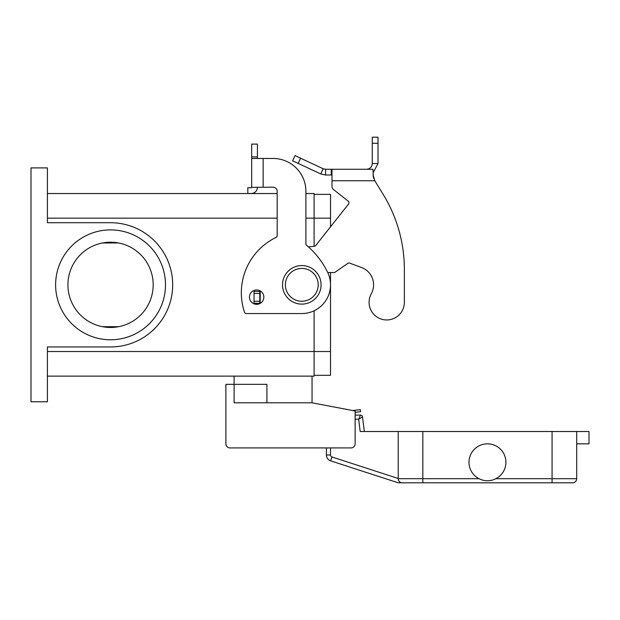 <?xml version="1.0" encoding="UTF-8"?>
<svg xmlns="http://www.w3.org/2000/svg" width="620" height="620" viewBox="0 0 620 620"><rect width="100%" height="100%" fill="white"/><g stroke="black" fill="none" stroke-linecap="round" stroke-linejoin="round"><path stroke-width="0.93" d="M360.483 415.106L358.67 419.205L362.514 416.904A2.054 2.054 0 0 0 360.483 415.106A2.054 2.054 0 0 1 362.514 416.904A2.054 2.054 0 0 0 360.483 415.106L355.136 415.106L355.136 412.308L360.577 411.711L360.352 409.673L352.617 410.525M400.101 482.151L399.086 481.229M312.054 376.123L312.054 402.799L355.136 410.998L355.136 443.827A4.1 4.1 0 0 1 351.029 447.927L229.989 447.927L326.415 447.927L326.415 455.003A6.154 6.154 0 0 0 330.662 460.854L398.211 482.802L572.586 482.802A4.1 4.1 0 0 0 575.492 481.6A4.1 4.1 0 0 1 572.586 482.802M576.693 443.827L589 443.827L589 431.512L422.832 431.512L422.832 478.702L478.996 478.702A18.46 18.46 0 0 1 468.991 462.288A18.46 18.46 0 0 0 487.452 480.748A18.46 18.46 0 0 0 505.912 462.288A18.46 18.46 0 0 0 487.452 443.827A18.46 18.46 0 0 0 468.991 462.288A18.46 18.46 0 0 1 487.452 443.827A18.46 18.46 0 0 1 495.907 478.702L552.071 478.702L552.071 482.802M576.693 431.512L576.693 478.702A4.1 4.1 0 0 1 575.492 481.6A4.1 4.1 0 0 0 576.693 478.702L552.071 478.702L552.071 431.512M398.211 478.702A4.1 4.1 0 0 0 402.318 482.802L422.832 482.802L422.832 478.702L398.211 478.702L398.211 431.512L422.832 431.512M364.312 431.512L362.514 416.904M355.136 419.205L358.67 419.205L360.181 431.512L398.211 431.512M321.075 284.836A19.282 19.282 0 0 0 301.793 265.554A19.282 19.282 0 0 0 282.511 284.836A19.282 19.282 0 0 0 301.793 304.118A19.282 19.282 0 0 0 321.075 284.836M266.918 402.799L266.918 384.33L234.097 384.33L234.097 376.123M153.186 284.836A42.633 42.633 0 0 0 110.554 242.203A42.633 42.633 0 0 0 67.929 284.836A42.633 42.633 0 0 0 110.554 327.469A42.633 42.633 0 0 0 153.186 284.836M55.614 284.836A54.94 54.94 0 0 1 110.554 229.896A54.94 54.94 0 0 1 165.494 284.836A54.94 54.94 0 0 1 110.554 339.776A54.94 54.94 0 0 1 55.614 284.836M256.665 304.327A7.176 7.176 0 0 0 263.841 297.143A7.176 7.176 0 0 0 256.665 289.966A7.176 7.176 0 0 0 249.48 297.143A7.176 7.176 0 0 0 256.665 304.327M251.674 187.186L251.674 158.464L273.071 158.464A32.821 32.821 0 0 1 305.9 191.286L305.9 243.807A2.054 2.054 0 0 0 306.629 245.373A82.057 82.057 0 0 1 327.608 272.25A28.722 28.722 0 0 1 301.793 313.557L246.404 313.557A2.054 2.054 0 0 1 244.458 312.147A61.543 61.543 0 0 1 276.024 237.445A2.054 2.054 0 0 0 277.179 235.6L277.179 191.286A4.1 4.1 0 0 0 273.071 187.186L251.674 187.341A0.411 0.411 0 0 1 251.588 187.589L251.674 187.341A0.411 0.411 0 0 1 251.263 187.751A0.411 0.411 0 0 0 251.588 187.589M251.674 158.464L251.674 144.103L257.416 144.103L257.416 158.464M257.416 187.186L257.416 187.341A6.154 6.154 0 0 1 251.263 193.494L247.822 193.494L247.822 187.751L251.263 187.751M249.876 193.494L251.263 193.494A6.154 6.154 0 0 0 256.176 191.045M263.159 187.186L263.159 158.464L273.071 158.464A32.821 32.821 0 0 1 305.9 191.286M306.629 245.373A82.057 82.057 0 0 1 327.608 272.25A28.722 28.722 0 0 1 301.793 313.557M277.179 191.286A4.1 4.1 0 0 0 273.071 187.186M246.404 313.557A2.054 2.054 0 0 1 244.458 312.147A61.543 61.543 0 0 1 276.024 237.445M47.415 193.549L277.179 193.549M305.9 193.549L314.1 193.549L314.1 246.334M31 167.904L47.415 167.904L47.415 222.72L110.554 222.72A62.116 62.116 0 0 1 172.678 284.836A62.116 62.116 0 0 1 110.554 346.952L47.415 346.952L47.415 401.768L31 401.768L31 167.904M47.415 376.123L314.1 376.123L314.1 310.783M314.1 194.362L330.514 194.362L330.514 226.835M330.514 272.529L330.514 375.301L314.1 375.301M118.653 326.686L102.463 326.686M102.463 242.978L118.653 242.978M229.989 447.927A4.1 4.1 0 0 1 225.889 443.827L225.889 384.33L234.097 384.33L234.097 402.799L312.054 402.799M225.889 443.827L225.889 419.205M404.364 302.312A17.639 17.639 0 0 1 402.163 310.853A17.639 17.639 0 0 0 404.364 302.312L404.364 269.491L404.364 302.312M325.593 169.268L325.593 175.011L320.742 173.933L292.625 160.828L295.058 155.62L323.167 168.733L325.593 169.268L373.023 169.268L373.24 176.623M331.995 169.268L331.995 180.761L374.813 180.761L383.214 194.463L374.813 180.761L373.023 174.631M348.2 201.167L333.552 189.581L348.2 201.167A2.054 2.054 0 0 1 348.533 204.05A2.054 2.054 0 0 0 348.2 201.167M368.536 168.904L368.474 168.934C370.876 167.927 372.139 166.129 372.271 163.525L371.969 165.362M368.474 168.934L366.529 169.268L368.59 169.268M373.248 176.654L373.93 178.769M378.014 163.525L372.271 163.525L372.271 137.198L378.014 137.198L378.014 163.525L373.023 173.003M320.742 173.933L323.167 168.733M331.995 175.011L325.593 175.011M331.995 180.761L331.995 186.364A4.1 4.1 0 0 0 333.552 189.581A4.1 4.1 0 0 1 331.995 186.364M348.533 204.05L315.712 245.543A2.054 2.054 0 0 1 314.278 246.318L308.318 246.838M260.764 291.253L259.788 291.4L259.788 303.296L260.361 303.296M327.74 272.529L334.614 272.529L347.812 263.384A2.054 2.054 0 0 1 349.688 263.144L361.53 267.514A18.46 18.46 0 0 1 371.287 293.772A17.639 17.639 0 0 0 378.185 317.75A17.639 17.639 0 0 0 402.163 310.853A17.639 17.639 0 0 1 378.185 317.75A17.639 17.639 0 0 1 371.287 293.772M404.364 269.491A143.6 143.6 0 0 0 383.214 194.463A143.6 143.6 0 0 1 404.364 269.491M259.788 291.4L254.045 291.4L254.045 303.296L259.788 303.296M330.514 455.003L326.415 455.003A6.154 6.154 0 0 0 330.662 460.854L331.933 456.956A2.054 2.054 0 0 1 330.514 455.003L330.514 447.927M398.211 478.485L331.933 456.956M399.412 481.6A4.1 4.1 0 0 0 402.318 482.802M285.386 284.836A16.415 16.415 0 0 0 301.793 301.25A16.415 16.415 0 0 0 318.207 284.836A16.415 16.415 0 0 0 301.793 268.421A16.415 16.415 0 0 0 285.386 284.836M251.674 156.868L257.416 156.868M47.415 218.162L277.179 218.162M305.9 218.162L330.514 218.162M47.415 351.509L330.514 351.509M331.235 169.268L331.235 175.011M372.271 143.282L378.014 143.282M260.199 291.4L260.199 303.296M259.788 293.454L254.045 293.454M259.788 301.25L254.045 301.25M300.568 158.193L298.142 163.401"/></g></svg>
